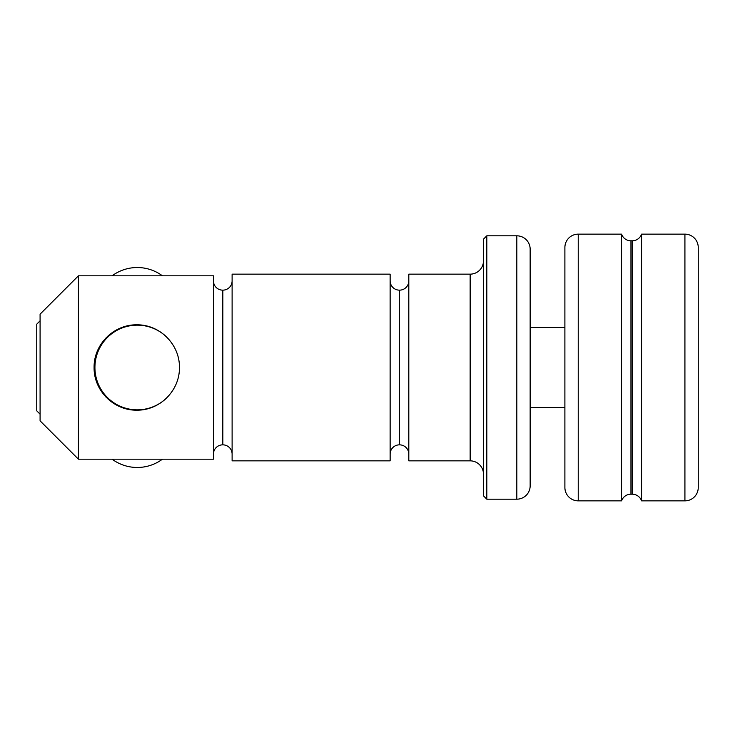 <?xml version="1.0" encoding="UTF-8"?>
<svg xmlns="http://www.w3.org/2000/svg" width="735" height="735" viewBox="0 0 735 735"><rect width="100%" height="100%" fill="white"/><g stroke="black" fill="none" stroke-linecap="round" stroke-linejoin="round"><path stroke-width="1.1" d="M564.893 247.484L564.893 487.516A13.331 13.331 0 0 0 578.234 500.857L621.571 500.857L621.571 234.143L578.234 234.143A13.331 13.331 0 0 0 564.893 247.484L564.893 327.498L530.155 327.498M530.155 407.502L564.893 407.502L564.893 487.516M390.138 274.155L232.113 274.155L232.113 460.845L390.138 460.845L390.138 274.155M94.098 366.811L94.089 367.5C93.749 390.634 113.704 410.534 136.765 410.176C159.826 410.534 179.781 390.634 179.441 367.5C179.781 344.366 159.826 324.466 136.765 324.824C113.704 324.466 93.749 344.366 94.089 367.5L94.098 368.189M94.218 370.798L94.953 376.044M95.844 379.6L97.516 384.258M99.335 387.988L101.54 391.59M106.244 396.312A42.336 42.336 0 0 0 105.776 396.836L106.217 397.295M109.938 400.685L113.162 403.046M160.368 403.046L163.593 400.685M78.424 459.182L40.085 420.843L40.085 314.157L78.424 275.818L213.444 275.818L213.444 459.182L78.424 459.182L78.424 275.818M213.444 454.111A9.27 9.27 0 0 1 222.714 444.85L222.843 444.85A9.27 9.27 0 0 1 232.113 454.111M232.113 280.889A9.27 9.27 0 0 1 222.843 290.15L222.714 290.15A9.27 9.27 0 0 1 213.444 280.889M390.138 454.111A9.27 9.27 0 0 1 399.408 444.85L399.537 444.85A9.27 9.27 0 0 1 408.807 454.111M408.807 280.889A9.27 9.27 0 0 1 399.537 290.15L399.408 290.15A9.27 9.27 0 0 1 390.138 280.889M486.818 499.184L483.483 495.849L483.483 239.151L486.818 235.816L486.818 499.184L516.824 499.184A13.331 13.331 0 0 0 530.155 485.853L530.155 249.147A13.331 13.331 0 0 0 516.824 235.816L486.818 235.816M483.483 260.815A13.331 13.331 0 0 1 470.152 274.155L408.807 274.155L408.807 460.845L470.152 460.845A13.331 13.331 0 0 1 483.483 474.185M163.593 334.315L160.368 331.954M113.162 331.954L109.938 334.315M101.54 343.41L99.335 347.012M97.516 350.742L95.844 355.4M94.953 358.956L94.218 364.266M632.192 494.186A9.932 9.932 0 0 1 641.572 500.857L684.919 500.857A13.331 13.331 0 0 0 698.25 487.516L698.25 247.484A13.331 13.331 0 0 0 684.919 234.143L641.572 234.143A9.932 9.932 0 0 1 632.192 240.814L632.192 494.186L630.952 494.186A9.932 9.932 0 0 0 621.571 500.857M621.571 234.143A9.932 9.932 0 0 0 630.952 240.814L632.192 240.814M641.572 234.143L641.572 500.857M40.085 320.827L36.75 324.163L36.75 410.837L40.085 414.173M516.824 235.816L516.824 499.184M470.152 274.155L470.152 460.845M399.537 290.15L399.537 444.85M399.408 444.85L399.408 290.15M222.843 290.15L222.843 444.85M222.714 444.85L222.714 290.15M684.919 234.143L684.919 500.857M578.234 500.857L578.234 234.143M630.952 494.186L630.952 240.814M107.779 398.82A42.336 36.667 0 0 1 108.302 398.388M107.779 336.18A42.336 36.667 0 0 0 108.302 336.612M165.311 335.785A42.336 42.336 0 0 0 94.925 367.5A42.336 42.336 0 0 0 165.311 399.215M101.219 389.715L100.667 390.257M101.219 345.285L100.667 344.743M112.097 459.182A42.336 42.336 0 0 0 162.435 459.182M105.776 338.164A42.336 42.336 0 0 0 106.244 338.688M162.435 275.818A42.336 42.336 0 0 0 112.097 275.818"/></g></svg>
